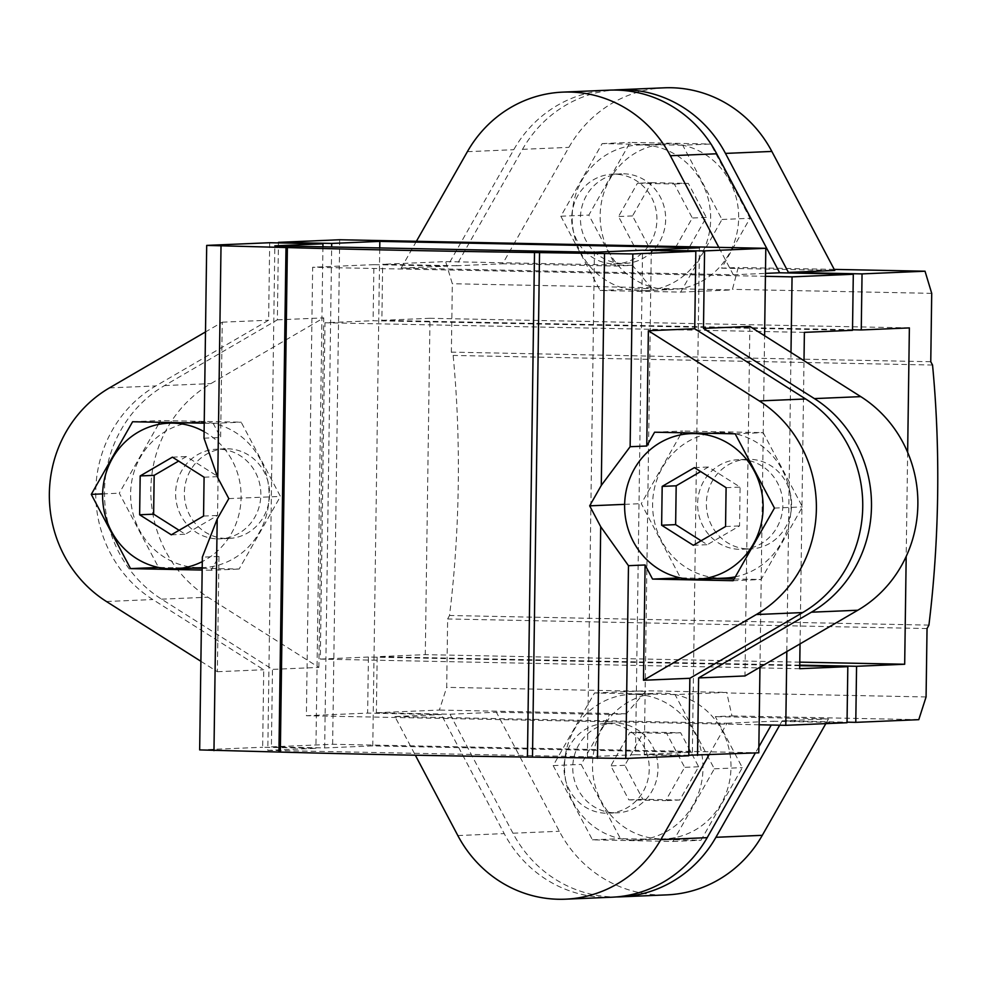 <?xml version="1.0" encoding="UTF-8"?>
<svg xmlns="http://www.w3.org/2000/svg" width="987" height="987" viewBox="0 0 987 987"><rect width="100%" height="100%" fill="white"/><g stroke="black" fill="none" stroke-linecap="round" stroke-linejoin="round"><path stroke-width="0.74" stroke-dasharray="4.93 3.7" d="M651.432 182.669L688.334 183.409L706.322 217.411L687.396 250.673L650.495 249.933L632.519 215.931L651.432 182.669L637.442 183.261L674.343 184.001L692.319 218.004L673.405 251.266L636.504 250.525L618.516 216.523L637.442 183.261M632.519 215.931L618.516 216.523M650.495 249.933L636.504 250.525M668.396 289.536A72.89 69.25 -92.4 0 0 672.505 289.499A72.89 69.25 -92.4 0 0 738.597 213.735A72.89 69.25 -92.4 0 0 666.324 143.843A72.89 69.25 -92.4 0 0 600.17 217.448A72.89 69.25 -92.4 0 0 668.396 289.536M790.994 352.458L786.824 651.58M800.038 643.869L803.998 360.687M623.673 173.786A44.859 42.614 87.6 0 1 665.657 218.164A44.859 42.614 87.6 0 1 624.956 263.455A44.859 42.614 87.6 0 1 622.427 263.48A44.859 42.614 87.6 0 1 580.442 219.114A44.859 42.614 87.6 0 1 621.144 173.823A44.859 42.614 87.6 0 1 623.673 173.786M852.521 329.769L381.87 320.343L382.648 264.282L456.278 265.762L522.505 149.333A123.363 117.182 87.6 0 1 613.532 90.051M613.68 263.85A44.859 42.614 -92.4 0 0 616.209 263.825A44.859 42.614 -92.4 0 0 656.873 217.202A44.859 42.614 -92.4 0 0 612.396 174.193A44.859 42.614 -92.4 0 0 571.683 219.484A44.859 42.614 -92.4 0 0 613.68 263.85M852.509 330.324L373.111 320.713L373.9 264.652L312.657 267.255L306.389 715.711L367.633 713.107L368.422 657.046L799.741 665.694M609.152 90.15A123.363 117.182 -92.4 0 0 513.758 149.703L447.53 266.132L373.9 264.652M179.103 530.303L185.322 534.238L217.547 515.461L218.09 476.622L186.407 456.562L178.622 461.089M172.404 457.154L186.407 456.562M204.087 477.214L218.09 476.622M203.556 516.053L217.547 515.461M171.319 534.831L185.322 534.238M227.602 448.801A44.859 42.614 87.6 0 1 269.587 493.179A44.859 42.614 87.6 0 1 228.885 538.47A44.859 42.614 87.6 0 1 184.409 495.462A44.859 42.614 87.6 0 1 225.073 448.838A44.859 42.614 87.6 0 1 227.602 448.801M217.609 538.865A44.859 42.614 -92.4 0 0 220.138 538.84A44.859 42.614 -92.4 0 0 260.839 493.549A44.859 42.614 -92.4 0 0 218.855 449.184A44.859 42.614 -92.4 0 0 216.326 449.208A44.859 42.614 -92.4 0 0 175.612 494.499A44.859 42.614 -92.4 0 0 217.609 538.865M200.879 421.93A72.89 69.25 87.6 0 1 269.106 494.031A72.89 69.25 87.6 0 1 202.952 567.636A72.89 69.25 87.6 0 1 130.679 497.744A72.89 69.25 87.6 0 1 196.771 421.98A72.89 69.25 87.6 0 1 200.879 421.93M204.099 431.627A72.89 69.25 87.6 0 1 241.112 497.374A72.89 69.25 87.6 0 1 202.286 561.603M269.698 242.728L268.612 320.22L155.798 385.942A123.363 117.182 -92.4 0 0 152.825 599.541L263.726 669.754L262.653 747.245L315.914 748.306L267.798 750.354L274.842 245.837M322.922 246.799L315.914 748.306M651.297 250.377L644.264 754.339L692.38 752.304L372.778 745.888L324.661 747.936L271.4 746.863L272.474 669.383L161.572 599.171A123.363 117.182 87.6 0 1 164.545 385.572L277.359 319.85L278.433 242.901M324.661 747.936L331.657 246.972M799.791 662.141L425.286 654.64L377.17 656.676L376.38 712.737L450.01 714.218L512.956 833.225A123.363 117.182 -92.4 0 0 616.147 896.949M799.741 665.152L377.17 656.676M799.692 668.705L320.306 659.094L324.994 322.749L373.111 320.713M804.393 332.36L324.994 322.749M381.87 320.343L429.987 318.295L425.286 654.64M909.372 327.906L429.987 318.295M907.645 452.317L906.189 556.446M692.38 752.304L699.425 247.786M372.778 745.888L379.736 247.947M267.798 750.354L587.388 756.758L594.433 252.24M587.388 756.758L635.505 754.71L642.549 250.204M629.768 732.613L666.669 733.353L684.657 767.355L665.731 800.617L628.83 799.877L610.842 765.875L629.768 732.613L643.758 732.021L680.672 732.761L698.648 766.763L679.735 800.025L665.731 800.617M679.735 800.025L642.821 799.285L624.845 765.283L643.758 732.021M624.845 765.283L610.842 765.875M642.821 799.285L628.83 799.877M698.648 766.763L684.657 767.355M680.672 732.761L666.669 733.353M607.252 723.52A44.859 42.614 87.6 0 1 649.249 767.886A44.859 42.614 87.6 0 1 608.535 813.177A44.859 42.614 87.6 0 1 606.006 813.214A44.859 42.614 87.6 0 1 564.021 768.836A44.859 42.614 87.6 0 1 604.723 723.545A44.859 42.614 87.6 0 1 607.252 723.52M614.753 812.844A44.859 42.614 -92.4 0 0 617.282 812.807A44.859 42.614 -92.4 0 0 657.959 766.183A44.859 42.614 -92.4 0 0 613.482 723.175A44.859 42.614 -92.4 0 0 572.768 768.466A44.859 42.614 -92.4 0 0 614.753 812.844M632.729 840.085A72.89 69.25 -92.4 0 0 636.837 840.036A72.89 69.25 -92.4 0 0 702.929 764.271A72.89 69.25 -92.4 0 0 630.656 694.379A72.89 69.25 -92.4 0 0 564.502 767.985A72.89 69.25 -92.4 0 0 632.729 840.085M660.735 838.901A72.89 69.25 -92.4 0 0 664.843 838.851A72.89 69.25 -92.4 0 0 730.935 763.087A72.89 69.25 -92.4 0 0 658.65 693.195A72.89 69.25 -92.4 0 0 592.496 766.8A72.89 69.25 -92.4 0 0 660.735 838.901M701.103 540.765L707.321 544.701L739.559 525.923L740.102 487.084L708.407 467.024L700.634 471.552M694.416 467.616L708.407 467.024M726.099 487.677L740.102 487.084M725.556 526.515L739.559 525.923M693.33 545.293L707.321 544.701M748.356 548.957A44.859 42.614 -92.4 0 0 750.885 548.932A44.859 42.614 -92.4 0 0 791.599 503.641A44.859 42.614 -92.4 0 0 749.614 459.276A44.859 42.614 -92.4 0 0 747.085 459.3A44.859 42.614 -92.4 0 0 706.371 504.591A44.859 42.614 -92.4 0 0 748.356 548.957M740.867 459.646A44.859 42.614 87.6 0 1 782.851 504.012A44.859 42.614 87.6 0 1 742.138 549.303A44.859 42.614 87.6 0 1 697.661 506.294A44.859 42.614 87.6 0 1 738.338 459.671A44.859 42.614 87.6 0 1 740.867 459.646M724.952 578.098A72.89 69.25 87.6 0 1 652.678 508.206A72.89 69.25 87.6 0 1 718.77 432.442A72.89 69.25 87.6 0 1 722.879 432.392A72.89 69.25 87.6 0 1 790.834 498.99A72.89 69.25 87.6 0 1 735.34 576.827M675.059 694.589L594.495 692.973L553.176 765.604L592.434 839.838L673.011 841.455L714.329 768.824L675.059 694.589L726.679 692.393L731.972 715.933L715.341 716.636L742.323 767.639L701.004 840.27L620.441 838.654L581.17 764.407L609.559 714.514L626.177 713.811L646.103 690.777L726.679 692.393M714.329 768.824L742.323 767.639M673.011 841.455L701.004 840.27M592.434 839.838L620.441 838.654M553.176 765.604L581.17 764.407M594.495 692.973L646.103 690.777M640.403 290.733A72.89 69.25 -92.4 0 0 644.511 290.684A72.89 69.25 -92.4 0 0 710.603 214.919A72.89 69.25 -92.4 0 0 638.33 145.027A72.89 69.25 -92.4 0 0 572.176 218.633A72.89 69.25 -92.4 0 0 640.403 290.733M682.733 145.225L602.156 143.608L560.85 216.239L600.108 290.486L680.685 292.103L721.99 219.472L682.733 145.225L710.726 144.04L749.997 218.287L721.608 268.18L738.227 267.477L732.305 289.907L651.728 288.29L632.445 265.355L615.814 266.058L588.844 215.055L630.162 142.424L710.726 144.04M721.99 219.472L749.997 218.287M680.685 292.103L732.305 289.907M600.108 290.486L651.728 288.29M560.85 216.239L588.844 215.055M602.156 143.608L630.162 142.424M202.187 568.302L239.125 569.043L280.431 496.424L241.173 422.177L160.597 420.561L159.61 422.288M158.389 424.435L119.279 493.192L158.549 567.426L191.922 568.105M204.013 438.179L220.632 437.463L222.248 322.181L205.493 331.94M204.223 423.189L213.18 423.361L220.632 437.463M213.18 423.361L241.173 422.177M228.811 498.608L280.431 496.424M200.892 661.302L217.362 671.715L218.966 556.434L211.119 570.239L239.125 569.043M218.966 556.434L202.347 557.137M211.119 570.239L202.162 570.054M102.623 493.895L119.279 493.192M132.603 421.745L160.597 420.561M734.118 578.962L761.125 579.505L802.443 506.886L763.173 432.639L682.609 431.023L681.622 432.75M680.401 434.897L641.291 503.654L680.549 577.888L713.934 578.567M735.179 433.824L763.173 432.639M774.45 508.071L802.443 506.886M733.131 580.701L761.125 579.505M624.635 504.357L641.291 503.654M654.603 432.207L682.609 431.023M779.693 725.198L782.148 720.868L847.043 722.176M847.031 722.718L773.401 721.238L771.254 725.026M758.855 746.826L755.363 752.958M611.78 897.22A123.363 117.182 87.6 0 1 504.209 833.596L441.263 714.588L367.633 713.107M635.505 754.71L688.778 755.783M688.778 755.24L644.264 754.339M416.403 241.297L401.166 268.094L733.292 274.756L718.807 247.355M664.263 87.818A123.363 117.182 -92.4 0 0 568.87 147.371L502.642 263.788L615.814 266.058M721.608 268.18L834.78 270.45M456.278 265.762L502.642 263.788M708.999 754.919L727.037 723.212L394.899 716.55L415.342 755.215M825.835 723.619L828.512 718.906L715.341 716.636M609.559 714.514L496.387 712.244L559.321 831.264A123.363 117.182 -92.4 0 0 666.904 894.876M394.899 716.55L441.263 714.588M727.037 723.212L773.401 721.238M318.85 667.409L323.724 317.876L210.922 383.598A123.363 117.182 -92.4 0 0 207.936 597.209L318.85 667.409L272.474 669.383M217.362 671.715L263.726 669.754M222.248 322.181L268.612 320.22M749.861 326.413L744.975 675.959M376.38 712.737L439.375 710.06L446.692 687.347L447.642 618.96L449.517 615.493A392.505 122.376 91.1 0 0 453.144 355.431L451.367 352.125L452.33 283.738L445.643 261.604L382.648 264.282M931.716 293.349L732.613 289.351M930.766 361.735L451.367 352.125M651.432 287.723L452.33 283.738M932.542 365.042L453.144 355.431M928.915 625.104L449.517 615.493M927.04 628.559L447.642 618.96M645.794 691.332L446.692 687.347M926.077 696.958L726.975 692.96M626.177 713.811L439.375 710.06M759.163 724.779L306.389 715.711M759.965 667.224L764.592 335.74M834.225 269.402L738.227 267.477M632.445 265.355L445.643 261.604M199.658 749.91L262.653 747.245M765.418 276.323L339.294 267.785L339.676 239.755M782.148 720.868L828.512 718.906M450.01 714.218L496.387 712.244M271.4 746.863L332.631 744.272L758.769 752.81M332.631 744.272L339.294 267.785L312.657 267.255M277.359 319.85L323.724 317.876M401.166 268.094L447.53 266.132M733.292 274.756L765.456 273.387M368.422 657.046L320.306 659.094M688.334 183.409L674.343 184.001M706.322 217.411L692.319 218.004M687.396 250.673L673.405 251.266M918.774 719.671L731.972 715.933M522.505 149.333L568.87 147.371M457.832 835.57L504.209 833.596M106.448 601.515L152.825 599.541M109.434 387.903L155.798 385.942M512.956 833.225L559.321 831.264M161.572 599.171L207.936 597.209M164.545 385.572L210.922 383.598M467.382 151.677L513.758 149.703M225.073 448.838L216.326 449.208M228.885 538.47L220.138 538.84M196.771 421.98L179.794 422.695M202.952 567.636L202.199 567.661M608.535 813.177L617.282 812.807M604.723 723.545L613.482 723.175M636.837 840.036L664.843 838.851M630.656 694.379L658.65 693.195M747.085 459.3L738.338 459.671M750.885 548.932L742.138 549.303M718.77 432.442L701.806 433.157M616.209 263.825L624.956 263.455M612.396 174.193L621.144 173.823M644.511 290.684L672.505 289.499M638.33 145.027L666.324 143.843"/><path stroke-width="1.48" d="M790.994 352.458L792.055 276.866L853.299 274.263L852.509 330.324L804.393 332.36L803.998 360.687M786.824 651.58L785.788 725.322L847.031 722.718L847.821 666.657L799.692 668.705L800.038 643.869M613.532 90.051A123.363 117.182 87.6 0 1 617.899 89.78A123.363 117.182 87.6 0 1 725.47 153.404L788.416 272.412L862.046 273.892L861.256 329.954L909.372 327.906L907.645 452.317M852.521 329.769L861.256 329.954M853.299 274.263L779.668 272.782L716.722 153.775A123.363 117.182 -92.4 0 0 609.152 90.15L562.775 92.124A123.363 117.182 -92.4 0 0 467.382 151.677L416.403 241.297M178.622 461.089L154.169 475.339L153.627 514.178L179.103 530.303M140.179 475.931L139.636 514.77L171.319 534.831L203.556 516.053L204.087 477.214L172.404 457.154L140.179 475.931L154.169 475.339M139.636 514.77L153.627 514.178M202.286 561.603A72.89 69.25 87.6 0 1 174.958 568.82A72.89 69.25 87.6 0 1 102.673 498.928A72.89 69.25 87.6 0 1 168.777 423.164A72.89 69.25 87.6 0 1 172.885 423.115A72.89 69.25 87.6 0 1 204.099 431.627M322.922 246.799L322.959 243.801L269.698 242.728L206.702 245.405L287.377 247.577A392.505 7.267 -179.2 0 0 534.498 252.524L632.827 253.943L695.823 251.266L694.737 328.757L805.651 398.97A123.363 117.182 87.6 0 1 802.665 612.569L689.864 678.291L688.778 755.783L625.783 758.46L527.453 757.041A392.505 7.267 -179.2 0 1 280.333 752.082L199.658 749.91L202.347 557.137L217.202 519.026L228.811 498.608L217.769 477.733L204.013 438.179L206.702 245.405M331.657 246.972L331.706 243.431L278.445 242.358L339.676 239.755L765.813 248.305L704.57 250.895L651.297 250.377M906.189 556.446L904.684 664.251L799.791 662.141M904.684 664.251L856.568 666.287L799.741 665.152M651.309 249.834L699.425 247.786L379.822 241.383L331.706 243.431M379.736 247.947L379.822 241.383M322.959 243.801L274.842 245.837L594.433 252.24L642.549 250.204L695.823 251.266M700.634 471.552L676.181 485.801L675.639 524.64L701.103 540.765M662.178 486.394L661.635 525.232L693.33 545.293L725.556 526.515L726.099 487.677L694.416 467.616L662.178 486.394L676.181 485.801M661.635 525.232L675.639 524.64M735.34 576.827A72.89 69.25 87.6 0 1 724.952 578.098L696.958 579.283A72.89 69.25 87.6 0 1 624.685 509.391A72.89 69.25 87.6 0 1 690.777 433.626A72.89 69.25 87.6 0 1 694.885 433.577A72.89 69.25 87.6 0 1 763.111 505.677A72.89 69.25 87.6 0 1 696.958 579.283M159.61 422.288L158.389 424.435M191.922 568.105L202.187 568.302M202.162 570.054L130.555 568.623L158.438 567.439M130.555 568.623L91.285 494.376L102.623 493.895M91.285 494.376L132.603 421.745L204.223 423.189M681.622 432.75L680.401 434.897M713.934 578.567L734.118 578.962M646.756 446.013L630.138 446.716L601.293 485.419L589.671 505.837L600.713 526.713L628.472 565.687L645.103 564.983L643.487 680.265L756.301 614.543A123.363 117.182 -92.4 0 0 759.287 400.932L648.373 330.731L646.756 446.013L654.603 432.207L735.179 433.824L774.45 508.071L733.131 580.701L652.555 579.085L680.45 577.901M652.555 579.085L645.103 564.983M589.671 505.837L624.635 504.357M856.568 666.287L855.778 722.348L918.774 719.671L926.077 696.958L927.04 628.559L928.915 625.104A392.505 122.376 91.1 0 0 932.542 365.042L930.766 361.735L931.716 293.349L925.029 271.215L862.046 273.892M616.147 896.949A123.363 117.182 -92.4 0 0 620.527 896.85A123.363 117.182 -92.4 0 0 715.92 837.297L779.693 725.198M847.043 722.176L855.778 722.348M799.741 665.694L847.821 666.657M771.254 725.026L758.855 746.826M755.363 752.958L707.173 837.667A123.363 117.182 87.6 0 1 611.78 897.22L565.415 899.182A123.363 117.182 -92.4 0 0 660.809 839.629L708.999 754.919M785.788 725.322L759.163 724.779L758.769 752.81L688.778 755.24M697.525 755.413L698.611 677.921L811.413 612.199A123.363 117.182 -92.4 0 0 814.398 398.6L703.484 328.387L704.57 250.895M718.807 247.355L670.358 155.736A123.363 117.182 -92.4 0 0 562.775 92.124M788.416 272.412L834.78 270.45L771.846 151.43A123.363 117.182 -92.4 0 0 664.263 87.818L617.899 89.78M415.342 755.215L457.832 835.57A123.363 117.182 -92.4 0 0 565.415 899.182M620.527 896.85L666.904 894.876A123.363 117.182 -92.4 0 0 762.297 835.323L825.835 723.619M205.493 331.94L109.434 387.903A123.363 117.182 -92.4 0 0 106.448 601.515L200.892 661.302M698.611 677.921L744.975 675.959L857.789 610.237A123.363 117.182 -92.4 0 0 860.763 396.626L749.861 326.413L703.484 328.387M759.163 724.779L759.965 667.224M764.592 335.74L765.813 248.305M792.055 276.866L765.418 276.323M925.029 271.215L834.225 269.402M601.293 485.419L604.525 253.819M532.499 757.017L539.544 252.512M597.48 758.324L600.713 526.713M630.138 446.716L632.827 253.943M213.969 750.638L217.202 519.026M278.951 751.946L285.996 247.429M217.769 477.733L221.014 246.121M280.333 752.082L287.377 247.577M527.453 757.041L534.498 252.524M648.373 330.731L694.737 328.757M625.783 758.46L628.472 565.687M643.487 680.265L689.864 678.291M765.456 273.387L779.668 272.782M725.47 153.404L771.846 151.43M660.809 839.629L707.173 837.667M811.413 612.199L857.789 610.237M814.398 398.6L860.763 396.626M715.92 837.297L762.297 835.323M759.287 400.932L805.651 398.97M756.301 614.543L802.665 612.569M670.358 155.736L716.722 153.775M179.794 422.695L168.777 423.164M202.199 567.661L174.958 568.82M701.806 433.157L690.777 433.626"/></g></svg>

